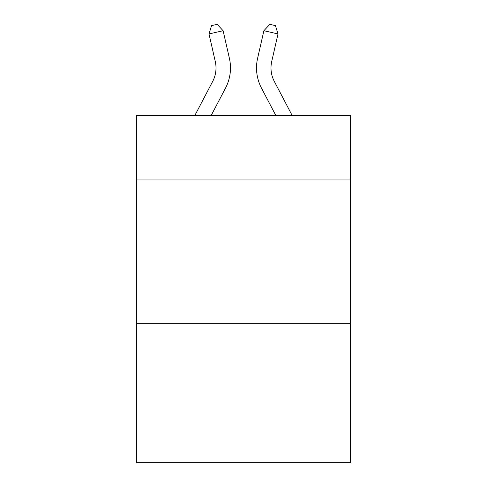 <?xml version="1.0" encoding="UTF-8"?>
<svg xmlns="http://www.w3.org/2000/svg" width="487" height="487" viewBox="0 0 487 487"><rect width="100%" height="100%" fill="white"/><g stroke="black" fill="none" stroke-linecap="round" stroke-linejoin="round"><path stroke-width="0.73" d="M350.567 179.07L350.567 115.407L136.433 115.407L136.433 179.07L350.567 179.07L350.567 462.65L136.433 462.65L136.433 179.07M350.567 323.752L136.433 323.752M194.879 115.407L212.703 81.378A28.94 28.94 -30.8 0 0 215.284 61.52L209.002 33.938L211.559 25.634L217.202 24.35L223.107 30.724L229.395 58.306A43.404 43.404 158 0 1 225.524 88.092L211.212 115.407L225.524 88.092M274.297 81.378A28.94 28.94 22 0 1 271.716 61.52A28.94 28.94 22 0 0 274.297 81.378A28.94 28.94 22 0 1 271.716 61.52A28.94 28.94 22 0 0 274.297 81.378A28.94 28.94 22 0 1 271.716 61.52A28.94 28.94 22 0 0 274.297 81.378A28.94 28.94 22 0 1 271.716 61.52A28.94 28.94 22 0 0 274.297 81.378A28.94 28.94 22 0 1 271.716 61.52A28.94 28.94 22 0 0 274.297 81.378A28.94 28.94 22 0 1 271.716 61.52A28.94 28.94 22 0 0 274.297 81.378A28.94 28.94 22 0 1 271.716 61.52A28.94 28.94 22 0 0 274.297 81.378A28.94 28.94 22 0 1 271.716 61.52A28.94 28.94 22 0 0 274.297 81.378A28.94 28.94 22 0 1 271.716 61.52A28.94 28.94 22 0 0 274.297 81.378L292.121 115.407L274.297 81.378A28.94 28.94 30.8 0 1 271.716 61.52L277.998 33.938L263.893 30.724L257.605 58.306A43.404 43.404 -158 0 0 261.476 88.092L275.788 115.407M212.703 81.378A28.94 28.94 -22 0 0 215.284 61.52A28.94 28.94 -22 0 1 212.703 81.378A28.94 28.94 -22 0 0 215.284 61.52A28.94 28.94 -22 0 1 212.703 81.378A28.94 28.94 -22 0 0 215.284 61.52A28.94 28.94 -22 0 1 212.703 81.378A28.94 28.94 -22 0 0 215.284 61.52A28.94 28.94 -22 0 1 212.703 81.378A28.94 28.94 -22 0 0 215.284 61.52A28.94 28.94 -22 0 1 212.703 81.378A28.94 28.94 -22 0 0 215.284 61.52A28.94 28.94 -22 0 1 212.703 81.378A28.94 28.94 -22 0 0 215.284 61.52A28.94 28.94 -22 0 1 212.703 81.378A28.94 28.94 -22 0 0 215.284 61.52A28.94 28.94 -22 0 1 212.703 81.378A28.94 28.94 -22 0 0 215.284 61.52A28.94 28.94 -22 0 1 212.703 81.378M223.107 30.724L229.395 58.306L223.107 30.724L229.395 58.306L223.107 30.724L229.395 58.306L223.107 30.724L229.395 58.306L223.107 30.724L229.395 58.306L223.107 30.724L229.395 58.306L223.107 30.724L229.395 58.306L223.107 30.724L229.395 58.306L223.107 30.724L229.395 58.306L223.107 30.724L209.002 33.938M263.893 30.724L257.605 58.306L263.893 30.724L257.605 58.306L263.893 30.724L257.605 58.306L263.893 30.724L257.605 58.306L263.893 30.724L257.605 58.306L263.893 30.724L257.605 58.306L263.893 30.724L257.605 58.306L263.893 30.724L257.605 58.306L263.893 30.724L257.605 58.306L263.893 30.724L269.798 24.35L275.441 25.634L277.998 33.938"/></g></svg>
